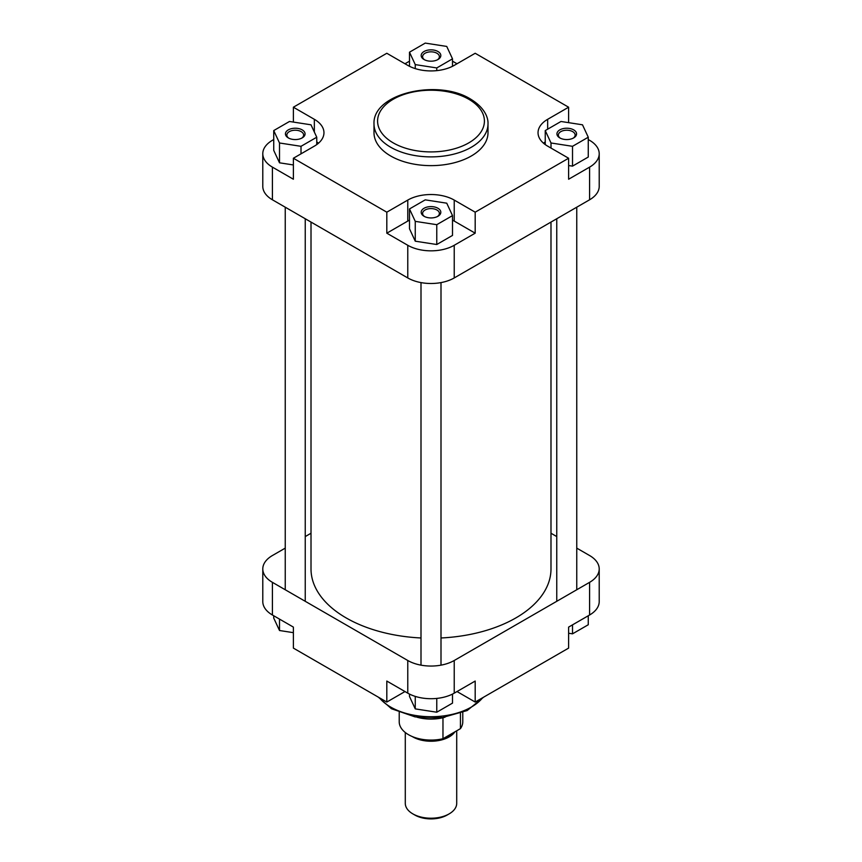 <?xml version="1.0" encoding="UTF-8"?>
<svg xmlns="http://www.w3.org/2000/svg" width="862" height="862" viewBox="0 0 862 862"><rect width="100%" height="100%" fill="white"/><g stroke="black" fill="none" stroke-linecap="round" stroke-linejoin="round"><path stroke-width="1.29" d="M424.061 59.532L424.061 59.532A9.816 5.668 180 0 1 424.061 51.504A9.816 5.668 180 0 1 437.939 51.504A9.816 5.668 180 0 1 437.939 59.532A9.816 5.668 180 0 1 424.061 59.532M437.4 59.823A8.394 4.849 0 0 0 439.394 56.687A8.394 4.849 0 0 0 436.937 53.261A8.394 4.849 0 0 0 427.789 52.205A8.394 4.849 0 0 0 422.606 56.687A8.394 4.849 0 0 0 424.6 59.823M559.804 137.909A9.816 5.668 180 0 1 559.804 137.898A9.816 5.668 180 0 1 559.804 129.882A9.816 5.668 180 0 1 573.693 129.882A9.816 5.668 180 0 1 573.693 137.898A9.816 5.668 180 0 1 559.804 137.909M573.155 138.2A8.394 4.849 0 0 0 575.148 135.065A8.394 4.849 0 0 0 572.691 131.638A8.394 4.849 0 0 0 563.543 130.582A8.394 4.849 0 0 0 558.361 135.065A8.394 4.849 0 0 0 560.354 138.2M424.061 216.276L424.061 216.276A9.816 5.668 180 0 1 424.061 208.259A9.816 5.668 180 0 1 437.939 208.259A9.816 5.668 180 0 1 437.939 216.276A9.816 5.668 180 0 1 424.061 216.276M437.4 216.567A8.394 4.849 0 0 0 439.394 213.442A8.394 4.849 0 0 0 436.937 210.016A8.394 4.849 0 0 0 427.789 208.96A8.394 4.849 0 0 0 422.606 213.442A8.394 4.849 0 0 0 424.6 216.567M288.307 137.909A9.816 5.668 180 0 1 288.307 137.898A9.816 5.668 180 0 1 288.307 129.882A9.816 5.668 180 0 1 302.196 129.882A9.816 5.668 180 0 1 302.196 137.898A9.816 5.668 180 0 1 288.307 137.909M301.646 138.2A8.394 4.849 0 0 0 303.639 135.065A8.394 4.849 0 0 0 301.183 131.638A8.394 4.849 0 0 0 292.035 130.582A8.394 4.849 0 0 0 286.852 135.065A8.394 4.849 0 0 0 288.845 138.2M390.702 156A57 32.907 0 0 0 452.809 163.133A57 32.907 0 0 0 488 132.726L488 123.977A57 32.907 180 0 1 452.809 154.384A57 32.907 180 0 1 390.702 147.251A57 32.907 180 0 1 374 123.977L374 132.726A57 32.907 0 0 0 390.702 156M457.011 63.766L454.231 62.161A32.853 18.964 0 0 0 452.507 61.245M409.493 61.245A32.853 18.964 0 0 0 407.769 62.161L404.989 63.766M273.739 139.547L272.414 140.312A32.853 18.964 0 0 0 262.791 153.727A32.853 18.964 0 0 0 272.414 167.131L293.382 179.231L293.382 158.242L314.339 146.141A32.853 18.964 0 0 0 323.961 132.726A32.853 18.964 0 0 0 314.339 119.312L293.382 107.211L386.812 53.272L407.769 65.372A32.853 18.964 0 0 0 454.231 65.372L475.188 53.272L568.618 107.211L547.661 119.312A32.853 18.964 0 0 0 538.039 132.726A32.853 18.964 0 0 0 547.661 146.141L568.618 158.242L475.188 212.181L454.231 200.081A32.853 18.964 0 0 0 407.769 200.081L386.812 212.181L293.382 158.242M318.466 143.221A32.853 18.964 0 0 0 316.753 141.874M273.739 130.571L279.503 142.984L301.01 146.314L316.753 137.22L310.988 124.807L289.481 121.477L273.739 130.571L273.739 150.397L279.503 162.81L293.382 164.954M409.493 220.155A32.853 18.964 0 0 0 407.769 221.081L386.812 233.182L407.769 245.282A32.853 18.964 0 0 0 454.231 245.282L475.188 233.182L454.231 221.081A32.853 18.964 0 0 0 452.507 220.155M409.493 208.949L409.493 228.775L415.258 241.188L436.765 244.517L452.507 235.423L452.507 215.597L446.742 203.184L425.235 199.855L409.493 208.949L415.258 221.362L436.765 224.691L452.507 215.597M568.618 158.242L568.618 179.231L589.586 167.131A32.853 18.964 0 0 0 599.209 153.727A32.853 18.964 0 0 0 589.586 140.312L588.261 139.547M545.247 141.874A32.853 18.964 0 0 0 543.534 143.221M568.618 165.536L572.519 166.14L588.261 157.046L588.261 137.22L582.496 124.807L560.99 121.477L545.247 130.571L551.012 142.984L572.519 146.314L588.261 137.22M599.209 153.727L599.209 186.375A32.853 18.964 180 0 1 589.586 199.79L589.586 167.131M454.231 245.282L454.231 277.941L589.586 199.79M454.231 277.941A32.853 18.964 180 0 1 407.769 277.941L407.769 245.282M272.414 167.131L272.414 199.79L407.769 277.941M272.414 199.79A32.853 18.964 180 0 1 262.791 186.375L262.791 153.727M475.188 233.182L475.188 212.181M386.812 233.182L386.812 212.181M568.618 122.663L568.618 107.211M293.382 122.081L293.382 107.211M572.519 146.314L572.519 166.14M551.012 142.984L551.012 148.07M545.247 130.571L545.247 144.579M415.258 221.362L415.258 241.188M436.765 224.691L436.765 244.517M279.503 142.984L279.503 162.81M301.01 146.314L301.01 153.835M316.753 137.22L316.753 144.579M409.493 52.194L415.258 64.607L436.765 67.936L452.507 58.842L446.742 46.429L425.235 43.1L409.493 52.194L409.493 66.299M415.258 64.607L415.258 68.604M436.765 67.936L436.765 70.63M452.507 58.842L452.507 66.299M311.01 222.073L311.01 568.942A119.99 69.272 0 0 0 346.158 617.925A119.99 69.272 0 0 0 421.001 637.977M440.999 637.977A119.99 69.272 0 0 0 550.99 568.942L550.99 222.073M293.382 627.105L272.414 615.005A32.853 18.964 180 0 1 262.791 601.601L262.791 568.942A32.853 18.964 0 0 0 272.414 582.346L407.769 660.497A32.853 18.964 0 0 0 454.231 660.497L454.231 693.156A32.853 18.964 180 0 1 407.769 693.156L386.812 681.055L386.812 702.045L293.382 648.105L293.382 627.105M589.586 615.005L589.586 582.346A32.853 18.964 0 0 0 599.209 568.942L599.209 601.601A32.853 18.964 180 0 1 589.586 615.005L568.618 627.105L568.618 648.105L475.188 702.045L457.011 691.55M475.188 702.045L475.188 681.055L454.231 693.156M386.812 702.045L404.989 691.55M311.01 533.244L305.245 536.573M285.247 548.124L272.414 555.527A32.853 18.964 0 0 0 262.791 568.942M589.586 582.346L454.231 660.497M599.209 568.942A32.853 18.964 0 0 0 589.586 555.527L576.753 548.124M550.99 533.244L556.755 536.573M452.507 694.082L452.507 703.123L436.765 712.217L415.258 708.887L409.493 696.474L409.493 694.082M436.765 712.217L436.765 698.414M415.258 708.887L415.258 696.388M588.261 615.77L588.261 624.756L572.519 633.839L568.618 633.236M572.519 633.839L572.519 624.864M293.382 632.665L279.503 630.51L273.739 618.097L273.739 615.77M279.503 630.51L279.503 619.099M405.291 732.517L405.291 803.373A25.709 14.848 0 0 0 412.823 813.868L414.837 815.032A22.854 13.199 180 0 0 447.162 815.032L449.177 813.868A25.709 14.848 0 0 0 456.709 803.373L456.709 730.793M454.931 731.816A25.709 14.848 180 0 1 449.177 736.891A25.709 14.848 180 0 1 412.219 736.525M445.051 717.195A31.786 18.35 180 0 1 442.971 717.734A31.786 18.35 180 0 1 416.949 717.195M442.971 717.734L442.971 738.723A31.786 18.35 180 0 1 399.214 721.731L399.214 712.475M412.823 813.868A25.709 14.848 0 0 0 449.177 813.868L447.162 815.032M462.786 712.475L462.786 721.731A31.786 18.35 180 0 1 460.448 728.638L442.971 738.723M460.448 713.37L460.448 728.638M442.648 717.529A32.142 18.555 180 0 1 419.352 717.529M393.223 142.876A53.422 30.849 0 0 0 468.777 142.876A53.422 30.849 0 0 0 468.777 99.259A53.422 30.849 0 0 0 393.223 99.259A53.422 30.849 0 0 0 393.223 142.876M547.661 129.171L547.661 119.312M407.769 221.081L407.769 200.081M454.231 221.081L454.231 200.081M314.339 132.015L314.339 119.312M379.355 697.746A57 32.907 0 0 0 390.702 707.088A57 32.907 0 0 0 482.645 697.746M407.769 693.156L407.769 660.497M272.414 582.346L272.414 615.005M454.274 732.204A25.354 14.643 180 0 1 448.93 736.741A25.354 14.643 180 0 1 413.857 737.182M488 123.977C488.366 118.288 485.295 108.03 470.566 99.076C438.047 78.636 372.416 93.29 374 123.977M576.753 207.203L576.753 589.759M556.755 218.743L556.755 600.426M305.245 218.743L305.245 600.426M285.247 207.203L285.247 589.759M440.999 282.596L440.999 665.152M421.001 282.596L421.001 665.152M483.636 697.164L467.15 710.547L442.454 717.55L415.128 716.904L391.434 708.726L378.364 697.164"/></g></svg>
